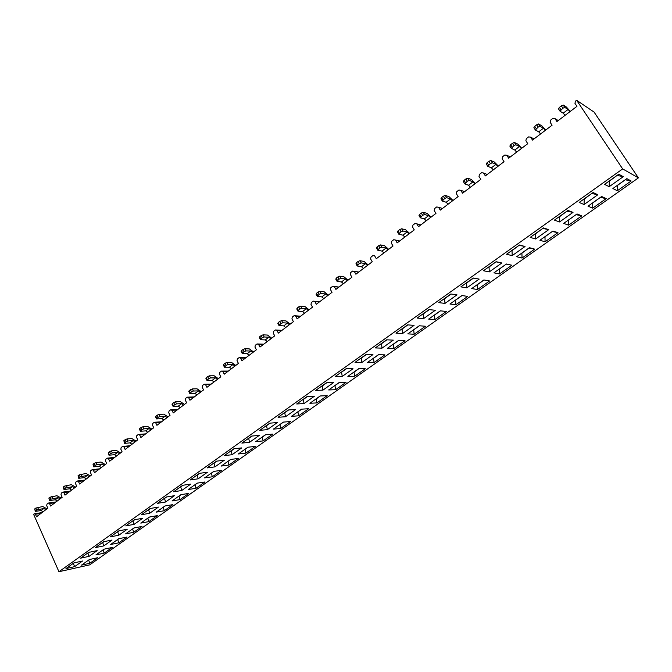 <?xml version="1.0" encoding="UTF-8"?>
<svg xmlns="http://www.w3.org/2000/svg" width="672" height="672" viewBox="0 0 672 672"><rect width="100%" height="100%" fill="white"/><g stroke="black" fill="none" stroke-linecap="round" stroke-linejoin="round"><path stroke-width="1.01" d="M622.658 168.907L576.635 100.279L575.442 101.186L574.963 103.37L576.954 106.336L556.928 121.548L554.971 118.591L552.922 118.356L550.603 120.128L550.133 122.279L552.073 125.227L532.51 140.087L530.611 137.147L528.604 136.895L526.336 138.625L525.874 140.75L527.772 143.682L508.662 158.197L506.797 155.282L504.84 155.014L502.622 156.702L502.177 158.802L504.025 161.717L485.352 175.904L483.529 172.998L481.614 172.721L479.447 174.376L479.01 176.442L480.824 179.34L462.563 193.208L460.782 190.327L458.909 190.033L456.792 191.646L456.364 193.687L458.136 196.568L440.278 210.134L438.539 207.262L436.708 206.959L434.633 208.538L434.221 210.554L435.952 213.419L418.488 226.682L416.783 223.835L414.994 223.516L412.969 225.061L412.558 227.052L414.254 229.9L397.169 242.878L395.497 240.038L393.75 239.711L391.768 241.223L391.364 243.188L393.019 246.019L376.303 258.72L374.674 255.898L372.96 255.562L371.02 257.04L370.625 258.98L372.246 261.794L355.883 274.226L354.287 271.421L352.615 271.076L350.708 272.521L350.33 274.436L351.918 277.234L335.899 289.405L334.337 286.616L332.69 286.264L330.834 287.683L330.456 289.573L332.01 292.354L316.319 304.265L314.79 301.501L313.186 301.132L311.363 302.526L310.993 304.391L312.514 307.154L297.15 318.83L295.655 316.075L294.076 315.697L292.295 317.058L291.934 318.914L293.42 321.661L278.376 333.085L276.906 330.355L275.36 329.969L273.613 331.304L273.26 333.136L274.722 335.866L259.972 347.063L258.535 344.35L257.023 343.955L255.31 345.257L254.957 347.063L256.393 349.784L241.937 360.755L240.526 358.058L239.047 357.655L237.367 358.94L237.031 360.721L238.434 363.418L224.263 374.178L222.877 371.498L221.424 371.087L219.778 372.347L219.45 374.111L220.828 376.79L206.934 387.341L205.582 384.678L204.154 384.258L202.541 385.493L202.213 387.24L203.557 389.903L189.941 400.252L188.614 397.597L187.211 397.177L185.632 398.378L185.312 400.109L186.631 402.763L173.267 412.91L171.965 410.273L170.596 409.844L169.042 411.029L168.731 412.734L170.024 415.372L156.92 425.326L155.644 422.705L154.3 422.268L152.771 423.427L152.468 425.124L153.737 427.736L140.876 437.506L139.625 434.902L138.306 434.465L136.811 435.599L136.508 437.279L137.76 439.874L125.135 449.459L123.908 446.872L122.606 446.426L121.145 447.544L120.842 449.198L122.069 451.786L109.687 461.194L108.478 458.623L107.201 458.17L105.764 459.27L105.47 460.908L106.68 463.478L94.517 472.718L93.332 470.156L92.081 469.703L90.67 470.778L90.384 472.399L91.56 474.961L79.624 484.025L78.456 481.48L77.23 481.026L75.844 482.084L75.566 483.689L76.726 486.226L64.999 495.13L63.857 492.601L62.647 492.139L61.286 493.181L61.009 494.768L62.152 497.297L50.635 506.041L49.51 503.53L48.325 503.059L46.99 504.084L46.721 505.655L47.838 508.166L36.523 516.76L35.423 514.256L34.255 513.786L33.6 514.29L58.943 571.721L622.658 168.907L638.4 177.878L89.737 564.858L58.943 571.721M543.48 227.926L548.747 229.648L535.609 238.988L530.208 237.384L543.48 227.926M428.988 309.599L435.305 310.279L423.545 318.637L417.136 318.058L428.988 309.599M593.082 192.536L597.845 194.746L584.086 204.523L579.18 202.457L593.082 192.536M346.055 368.768L353.027 368.76L342.224 376.438L335.168 376.53L346.055 368.768M618.778 174.208L623.272 176.677L609.185 186.69L604.54 184.363L618.778 174.208M269.808 423.158L277.318 422.57L267.355 429.652L259.778 430.315L269.808 423.158M150.192 508.494L158.407 507.091L149.696 513.282L141.439 514.735L150.192 508.494M134.375 519.775L142.674 518.272L134.123 524.353L125.782 525.907L134.375 519.775M386.635 339.814L393.296 340.141L382.024 348.146L375.278 347.92L386.635 339.814M233.94 448.745L241.685 447.905L232.1 454.709L224.305 455.616L233.94 448.745M251.698 436.078L259.325 435.364L249.556 442.302L241.87 443.092L251.698 436.078M73.962 562.876L82.547 561.011L74.592 566.664L65.982 568.571L73.962 562.876M103.614 541.716L112.064 540.028L103.824 545.891L95.34 547.621L103.614 541.716M567.991 210.437L573.014 212.394L559.566 221.953L554.408 220.122L567.991 210.437M326.399 382.788L333.514 382.628L322.93 390.146L315.739 390.39L326.399 382.788M366.131 354.446L372.952 354.598L361.914 362.443L355.009 362.376L366.131 354.446M199.466 473.34L207.413 472.256L198.198 478.808L190.201 479.951L199.466 473.34M496.129 261.702L501.841 262.979L489.283 271.908L483.454 270.749L496.129 261.702M118.852 530.846L127.226 529.25L118.835 535.214L110.418 536.861L118.852 530.846M288.288 409.979L295.672 409.525L285.508 416.749L278.057 417.278L288.288 409.979M407.585 324.87L414.07 325.366L402.562 333.547L395.976 333.152L407.585 324.87M307.146 396.522L314.404 396.211L304.03 403.586L296.705 403.973L307.146 396.522M166.303 497.003L174.434 495.701L165.564 502.009L157.382 503.362L166.303 497.003M182.725 485.285L190.764 484.092L181.726 490.518L173.636 491.77L182.725 485.285M88.654 552.392L97.171 550.612L89.074 556.366L80.522 558.188L88.654 552.392M519.532 245.003L525.034 246.506L512.182 255.629L506.562 254.26L519.532 245.003M216.535 461.16L224.381 460.194L214.99 466.872L207.085 467.905L216.535 461.16M450.87 293.992L456.994 294.857L444.982 303.4L438.749 302.635L450.87 293.992M473.248 278.023L479.17 279.098L466.889 287.826L460.849 286.868L473.248 278.023M149.31 517.07L157.315 515.626L148.84 521.606L140.792 523.11L149.31 517.07M461.882 295.554L467.746 296.386L455.918 304.744L449.946 304.013L461.882 295.554M133.93 527.974L142.01 526.436L133.686 532.308L125.563 533.904L133.93 527.974M483.899 279.947L489.569 280.98L477.49 289.514L471.702 288.59L483.899 279.947M529.41 247.691L534.668 249.127L522.043 258.048L516.667 256.729L529.41 247.691M339.2 382.494L346.038 382.343L335.597 389.718L328.675 389.953L339.2 382.494M419.252 325.769L425.477 326.248L414.137 334.253L407.82 333.866L419.252 325.769M378.395 354.724L384.938 354.866L374.06 362.552L367.424 362.494L378.395 354.724M506.402 264.004L511.879 265.23L499.523 273.949L493.937 272.832L506.402 264.004M577.013 213.956L581.818 215.83L568.613 225.154L563.674 223.406L577.013 213.956M320.191 395.968L327.172 395.665L316.932 402.898L309.884 403.276L320.191 395.968M197.198 483.134L204.943 481.984L195.997 488.309L188.194 489.518L197.198 483.134M180.936 494.659L188.773 493.408L179.987 499.615L172.099 500.917L180.936 494.659M230.647 459.43L238.207 458.497L228.917 465.058L221.306 466.049L230.647 459.43M626.85 178.634L631.142 180.995L617.324 190.756L612.881 188.538L626.85 178.634M164.976 505.974L172.897 504.622L164.279 510.712L156.307 512.114L164.976 505.974M89.41 559.524L97.7 557.726L89.804 563.296L81.488 565.144L89.41 559.524M601.642 196.501L606.194 198.61L592.687 208.152L588 206.17L601.642 196.501M301.568 409.164L308.675 408.727L298.637 415.817L291.463 416.329L301.568 409.164M358.596 368.752L365.291 368.743L354.631 376.278L347.852 376.362L358.596 368.752M103.984 549.192L112.207 547.478L104.177 553.148L95.92 554.912L103.984 549.192M552.938 231.017L557.978 232.663L545.068 241.786L539.902 240.257L552.938 231.017M265.415 434.784L272.756 434.095L263.105 440.916L255.704 441.672L265.415 434.784M118.818 538.684L126.974 537.054L118.801 542.825L110.611 544.496L118.818 538.684M398.605 340.393L404.998 340.704L393.893 348.55L387.408 348.331L398.605 340.393M213.763 471.391L221.424 470.35L212.302 476.792L204.59 477.893L213.763 471.391M283.315 422.1L290.539 421.537L280.694 428.492L273.403 429.122L283.315 422.1M247.867 447.224L255.318 446.41L245.843 453.104L238.333 453.978L247.867 447.224M440.336 310.825L446.384 311.472L434.809 319.654L428.66 319.099L440.336 310.825M576.635 100.279L594.082 112.098L638.4 177.878M40.95 513.391L35.423 514.256M34.255 513.786L42.025 512.585M55.003 502.723L49.51 503.53M48.325 503.059L56.045 501.934M89.804 563.296L88.67 560.154L89.62 559.482M74.592 566.664L73.391 563.472L74.357 562.792M43.042 511.804L41.143 510.544L35.33 511.375L36.666 510.048L35.801 508.082L34.692 508.931L35.557 510.896M35.801 508.082L42.722 506.537L46.956 508.838M41.143 510.544L43.907 508.444L36.666 510.048M43.907 508.444L45.814 509.704M35.263 511.216L34.692 508.931M104.177 553.148L103.06 549.956L104.194 549.15M118.801 542.825L117.709 539.574L119.028 538.642M133.686 532.308L132.628 529.007L134.131 527.94M148.84 521.606L147.806 518.246L149.512 517.037M164.279 510.712L163.271 507.293L165.178 505.94M179.987 499.615L179.012 496.129L181.129 494.626M195.997 488.309L195.048 484.764L197.392 483.109M212.302 476.792L211.386 473.189L213.956 471.366M228.917 465.058L228.035 461.387L230.84 459.404M245.843 453.104L245.003 449.366L248.052 447.208M263.105 440.916L262.298 437.111L265.6 434.767M280.694 428.492L279.93 424.612L283.5 422.092M298.637 415.817L297.914 411.877L301.753 409.156M316.932 402.898L316.252 398.882L320.368 395.959M335.597 389.718L334.958 385.627L339.368 382.494M354.631 376.278L354.043 372.095L358.764 368.752M374.06 362.552L373.514 358.294L378.554 354.724M393.893 348.55L393.397 344.207L398.765 340.402M414.137 334.253L413.7 329.826L419.404 325.777M434.809 319.654L434.423 315.134L440.488 310.842M455.918 304.744L455.591 300.132L462.025 295.571M477.49 289.514L477.221 284.81L484.042 279.98M499.523 273.949L499.321 269.144L506.243 264.113M522.043 258.048L521.909 253.142L528.99 247.993M545.068 241.786L545 236.779L552.25 231.504M568.613 225.154L568.613 220.038L576.038 214.645M592.687 208.152L592.771 202.927L600.373 197.4M617.324 190.756L617.484 185.413L625.279 179.752M89.074 556.366L87.906 553.123L89.04 552.308M103.824 545.891L102.673 542.59L104 541.64M118.835 535.214L117.718 531.863L119.23 530.779M134.123 524.353L133.031 520.934L134.753 519.708M149.696 513.282L148.638 509.804L150.562 508.435M165.564 502.009L164.531 498.464L166.673 496.944M181.726 490.518L180.726 486.914L183.086 485.226M198.198 478.808L197.232 475.138L199.828 473.29M214.99 466.872L214.057 463.142L216.888 461.118M232.1 454.709L231.21 450.904L234.293 448.711M249.556 442.302L248.699 438.43L252.042 436.044M267.355 429.652L266.54 425.704L270.144 423.133M285.508 416.749L284.735 412.726L288.624 409.954M304.03 403.586L303.299 399.487L307.474 396.505M322.93 390.146L322.249 385.972L326.718 382.78M342.224 376.438L341.586 372.179L346.374 368.768M361.914 362.443L361.326 358.092L366.433 354.455M382.024 348.146L381.486 343.711L386.938 339.83M402.562 333.547L402.083 329.028L407.879 324.895M423.545 318.637L423.116 314.026L429.274 309.632M444.982 303.4L444.612 298.687L451.147 294.025M466.889 287.826L466.586 283.021L473.516 278.074M489.283 271.908L489.048 266.994L495.97 261.82M512.182 255.629L512.014 250.614L519.103 245.305M535.609 238.988L535.508 233.856L542.783 228.421M559.566 221.953L559.541 216.712L567 211.142M584.086 204.523L584.144 199.164L591.788 193.46M609.185 186.69L609.319 181.205L617.173 175.35M57.204 501.052L55.297 499.775L49.535 500.548L50.896 499.178L50.014 497.204L48.88 498.07L49.77 500.044M50.014 497.204L56.918 495.709L61.144 498.061M55.297 499.775L58.111 497.633L50.896 499.178M58.111 497.633L60.018 498.918M49.459 500.38L48.88 498.07M71.61 490.106L69.703 488.804L64 489.518L65.386 488.116L64.487 486.125L63.336 487.007L64.235 488.998M64.487 486.125L71.358 484.688L75.592 487.082M69.703 488.804L72.568 486.629L65.386 488.116M72.568 486.629L74.483 487.931M63.916 489.342L63.336 487.007M86.285 478.968L84.378 477.641L78.725 478.288L80.136 476.851L79.22 474.852L78.053 475.742L78.968 477.742M79.22 474.852L86.066 473.466L90.3 475.919M84.378 477.641L87.293 475.415L80.136 476.851M87.293 475.415L89.208 476.75M78.641 478.103L78.053 475.742M101.228 467.62L99.313 466.267L93.719 466.855L95.164 465.377L94.231 463.361L93.038 464.276L93.971 466.284M94.231 463.361L96.054 462.58L101.052 462.042L105.286 464.537M99.313 466.267L102.287 464.008L96.995 464.587L95.164 465.377M102.287 464.008L104.202 465.36M93.626 466.662L93.038 464.276M116.449 456.061L114.534 454.684L108.998 455.204L110.477 453.684L109.519 451.66L108.31 452.592L109.259 454.616M109.519 451.66L111.359 450.878L116.306 450.4L120.54 452.953M114.534 454.684L117.558 452.382L112.308 452.903L110.477 453.684M117.558 452.382L119.473 453.76M108.898 455.003L108.31 452.592M131.947 444.284L130.032 442.89L124.564 443.335L126.067 441.781L125.101 439.74L123.858 440.689L124.832 442.722M125.101 439.74L126.941 438.959L131.846 438.547L136.08 441.151M130.032 442.89L133.115 440.538L127.915 440.992L126.067 441.781M133.115 440.538L135.038 441.941M124.463 443.125L123.858 440.689M147.748 432.289L145.824 430.87L140.423 431.248L141.96 429.643L140.969 427.594L139.709 428.56L140.7 430.609M140.969 427.594L142.825 426.804L147.68 426.46L151.914 429.122M145.824 430.87L148.966 428.476L143.816 428.854L141.96 429.643M148.966 428.476L150.889 429.904M140.314 431.021L139.432 429.198L139.709 428.56M163.842 420.067L161.918 418.622L156.584 418.925L158.155 417.278L157.147 415.212L155.862 416.195L156.87 418.261M157.147 415.212L159.012 414.422L163.817 414.154L168.05 416.875M161.918 418.622L165.119 416.178L160.02 416.489L158.155 417.278M165.119 416.178L167.042 417.631M156.467 418.69L155.576 416.867L155.862 416.195M180.247 407.61L178.324 406.14L173.057 406.358L174.67 404.67L173.636 402.595L172.326 403.595L173.359 405.67M173.636 402.595L175.51 401.806L180.272 401.604L184.498 404.384M178.324 406.14L181.583 403.654L176.543 403.88L174.67 404.67M181.583 403.654L183.506 405.132M172.939 406.123L172.032 404.292L172.326 403.595M196.963 394.909L195.04 393.406L189.857 393.557L191.503 391.818L190.453 389.726L189.118 390.751L190.168 392.834M190.453 389.726L192.335 388.937L197.039 388.811L201.256 391.65M195.04 393.406L198.366 390.877L193.385 391.02L191.503 391.818M198.366 390.877L200.298 392.381M189.731 393.305L188.815 391.474L189.118 390.751M214.015 381.965L212.092 380.436L206.984 380.495L208.673 378.706L207.598 376.606L206.237 377.647L207.304 379.747M207.598 376.606L209.488 375.816L214.133 375.766L218.35 378.672M212.092 380.436L215.485 377.849L210.563 377.916L208.673 378.706M215.485 377.849L217.409 379.386M206.85 380.234L205.918 378.403L206.237 377.647M231.403 368.76L229.471 367.198L224.456 367.181L226.178 365.333L225.086 363.224L223.7 364.283L224.784 366.4M225.086 363.224L226.985 362.435L231.571 362.468L235.78 365.434M229.471 367.198L232.94 364.568L228.077 364.543L226.178 365.333M232.94 364.568L234.864 366.131M224.314 366.912L223.373 365.072L223.7 364.283M249.136 355.295L247.204 353.707L242.281 353.598L244.037 351.691L242.928 349.574L241.508 350.658L242.617 352.783M242.928 349.574L244.835 348.776L249.354 348.902L253.554 351.935M247.204 353.707L250.74 351.011L245.952 350.902L244.037 351.691M250.74 351.011L252.664 352.607M242.13 353.312L241.172 351.473L241.508 350.658M267.229 341.552L265.297 339.931L260.459 339.73L262.265 337.781L261.131 335.639L259.686 336.748L260.82 338.881M261.131 335.639L263.046 334.849L267.498 335.059L271.69 338.167M265.297 339.931L268.901 337.193L264.188 336.983L262.265 337.781M268.901 337.193L270.833 338.814M260.308 339.444L259.333 337.596L259.686 336.748M285.684 327.533L283.76 325.886L279.014 325.584L280.871 323.576L279.712 321.426L278.233 322.552L279.392 324.702M279.712 321.426L281.635 320.628L286.012 320.93L290.195 324.114M283.76 325.886L287.431 323.081L282.794 322.778L280.871 323.576M287.431 323.081L289.363 324.744M278.855 325.29L277.864 323.442L278.233 322.552M304.525 313.228L302.593 311.548L297.956 311.153L299.855 309.07L298.67 306.911L297.167 308.062L298.351 310.229M298.67 306.911L300.611 306.121L304.912 306.516L309.078 309.767M302.593 311.548L306.348 308.683L301.795 308.28L299.855 309.07M306.348 308.683L308.28 310.38M297.788 310.842L296.78 308.986L297.167 308.062M323.753 298.628L321.829 296.906L317.302 296.411L319.242 294.269L318.032 292.093L316.495 293.269L317.705 295.445M318.032 292.093L319.981 291.304L324.198 291.799L328.356 295.126M321.829 296.906L325.66 293.992L321.191 293.479L319.242 294.269M325.66 293.992L327.583 295.714M317.117 296.092L316.092 294.235L316.495 293.269M343.392 283.71L341.468 281.963L337.067 281.358L339.041 279.149L337.806 276.965L336.235 278.166L337.47 280.35M337.806 276.965L339.763 276.167L343.896 276.772L348.046 280.182M341.468 281.963L345.383 278.981L340.998 278.359L339.041 279.149M345.383 278.981L347.306 280.745M336.857 281.03L335.815 279.174L336.235 278.166M363.443 268.489L361.519 266.7L357.21 265.978L359.268 263.71L358.008 261.5L356.404 262.735L357.664 264.936M358.008 261.5L359.965 260.711L364.014 261.425L368.147 264.911M361.519 266.7L365.518 263.651L361.225 262.912L359.268 263.71M365.518 263.651L367.441 265.448M357.017 265.642L355.958 263.785L356.404 262.735M359.965 260.711L361.234 262.912L359.965 260.711M383.922 252.932L382.007 251.101L377.798 250.27L379.932 247.926L378.638 245.717L377 246.968L378.286 249.186M378.638 245.717L380.587 244.919L384.56 245.742L388.676 249.32M382.007 251.101L386.089 247.993L381.898 247.136L379.932 247.926M386.089 247.993L388.004 249.833M377.614 249.95L376.513 248.06L377 246.968M404.846 237.04L402.931 235.175L398.832 234.217L401.05 231.806L399.731 229.572L398.051 230.857L399.37 233.083M399.731 229.572L401.663 228.774L405.56 229.732L409.651 233.386M402.931 235.175L407.106 232L402.973 231.008L401.05 231.806M407.106 232L409.021 233.873M398.656 233.915L397.522 231.991L398.051 230.857M426.233 220.802L424.326 218.896L420.328 217.804L422.629 215.326L421.285 213.083L419.572 214.393L420.916 216.636M421.285 213.083L423.2 212.276L427.022 213.36L431.088 217.106M424.326 218.896L428.585 215.645L424.544 214.519L422.629 215.326M428.585 215.645L430.5 217.56M420.16 217.518L418.992 215.569L419.572 214.393M448.09 204.196L446.183 202.255L442.31 201.029L444.696 198.475L443.327 196.216L441.571 197.56L442.94 199.811M443.327 196.216L445.225 195.409L448.955 196.619L453.004 200.466M446.183 202.255L450.551 198.937L446.603 197.669L444.696 198.475M450.551 198.937L452.449 200.886M442.151 200.768L440.941 198.778L441.571 197.56M470.442 187.228L468.544 185.237L464.789 183.876L467.267 181.238L465.864 178.97L464.066 180.34L465.469 182.608M465.864 178.97L467.754 178.156L471.383 179.508L475.406 183.456M468.544 185.237L473.004 181.843L469.157 180.424L467.267 181.238M473.004 181.843L474.902 183.842M464.638 183.632L463.386 181.608L464.066 180.34M493.298 169.865L491.4 167.84L487.78 166.328L490.358 163.607L488.914 161.322L487.082 162.725L488.519 165.01M488.914 161.322L490.795 160.516L494.323 162.011L498.322 166.051M491.4 167.84L495.961 164.363L492.232 162.792L490.358 163.607M495.961 164.363L497.86 166.404M487.637 166.102L486.343 164.052L487.082 162.725M516.676 152.116L514.794 150.032L511.308 148.369L513.979 145.572L512.501 143.27L510.628 144.707L512.098 147.008M512.501 143.27L514.374 142.456L517.793 144.102L521.758 148.252M514.794 150.032L519.456 146.479L515.844 144.749L513.979 145.572M519.456 146.479L521.346 148.571M511.174 148.176L509.838 146.084L510.628 144.707M540.599 133.946L538.726 131.821L535.382 129.998L538.154 127.109L536.642 124.799L534.727 126.269L536.231 128.579M536.642 124.799L538.499 123.976L541.808 125.782L545.74 130.04M538.726 131.821L543.497 128.184L540.011 126.286L538.154 127.109M543.497 128.184L545.378 130.318M535.265 129.822L533.879 127.688L534.727 126.269M565.085 115.349L563.212 113.182L560.02 111.191L562.909 108.209L561.364 105.882L559.398 107.386L560.935 109.712M561.364 105.882L563.396 105.109L566.387 107.033L570.293 111.401M563.212 113.182L568.1 109.46L564.749 107.377L562.909 108.209M568.1 109.46L569.974 111.636M559.927 111.04L558.482 108.872L559.398 107.386M573.014 212.394L567.227 211.226M548.747 229.648L543.018 228.497M597.845 194.746L592.007 193.553M525.034 246.506L519.355 245.381M623.272 176.677L617.375 175.459M501.841 262.979L496.222 261.878M606.194 198.61L600.491 197.45M534.668 249.127L529.124 248.027M557.978 232.663L552.384 231.546M511.879 265.23L506.377 264.146M631.142 180.995L625.388 179.81M581.818 215.83L576.164 214.696M69.317 491.854L63.857 492.601M62.647 492.139L70.316 491.098M83.874 480.791L78.456 481.48M77.23 481.026L84.84 480.06M98.708 469.535L93.332 470.156M92.081 469.703L99.632 468.829M113.812 458.06L108.478 458.623M107.201 458.17L114.694 457.397M129.192 446.384L123.908 446.872M122.606 446.426L130.032 445.746M144.858 434.482L139.625 434.902M138.306 434.465L145.656 433.877M160.826 422.352L155.644 422.705M154.3 422.268L161.574 421.789M177.097 409.996L171.965 410.273M170.596 409.844L177.803 409.466M193.679 397.404L188.614 397.597M187.211 397.177L194.334 396.908M210.588 384.569L205.582 384.678M204.154 384.258L211.184 384.115M227.825 371.473L222.877 371.498M221.424 371.087L228.371 371.062M245.406 358.126L240.526 358.058M239.047 357.655L245.893 357.756M263.34 344.509L258.535 344.35M257.023 343.955L263.768 344.182M281.635 330.616L276.906 330.355M275.36 329.969L281.996 330.33M300.3 316.436L295.655 316.075M294.076 315.697L300.602 316.201M319.36 301.963L314.79 301.501M313.186 301.132L319.595 301.787M338.806 287.196L334.337 286.616M332.69 286.264L338.974 287.062M358.672 272.11L354.287 271.421M352.615 271.076L358.764 272.034M372.96 255.562L374.674 255.898M399.672 240.971L395.497 240.038M420.848 224.885L416.783 223.835M442.487 208.454L438.539 207.262M464.604 191.654L460.782 190.327M487.225 174.476L483.529 172.998M510.359 156.912L506.797 155.282M534.022 138.936L530.611 137.147M558.239 120.548L554.971 118.591M37.59 507.301L38.455 509.267M51.811 496.423L52.693 498.397M66.293 485.344L67.192 487.334M81.035 474.062L81.959 476.062M96.054 462.58L96.995 464.587M111.359 450.878L112.308 452.903M126.941 438.959L127.915 440.992M142.825 426.804L143.816 428.854M159.012 414.422L160.02 416.489M175.51 401.806L176.543 403.88M192.335 388.937L193.385 391.02M209.488 375.816L210.563 377.916M226.985 362.435L228.077 364.543M244.835 348.776L245.952 350.902M263.046 334.849L264.188 336.983M281.635 320.628L282.794 322.778M300.611 306.121L301.795 308.28M319.981 291.304L321.191 293.479M339.763 276.167L340.998 278.359M380.612 244.927L381.898 247.136M401.705 228.782L403.024 231.017M423.276 212.293L424.62 214.536M445.318 195.426L446.695 197.686M467.863 178.181L469.274 180.449M490.93 160.541L492.366 162.826M514.525 142.498L515.995 144.791M538.675 124.018L540.187 126.328M563.396 105.109L564.942 107.436M401.663 228.774L402.973 231.008M490.795 160.516L492.232 162.792M380.587 244.919L381.872 247.136M538.499 123.976L540.011 126.286M423.2 212.276L424.544 214.519M563.203 105.059L564.749 107.377M514.374 142.456L515.844 144.749M467.754 178.156L469.157 180.424M445.225 195.409L446.603 197.669"/></g></svg>
